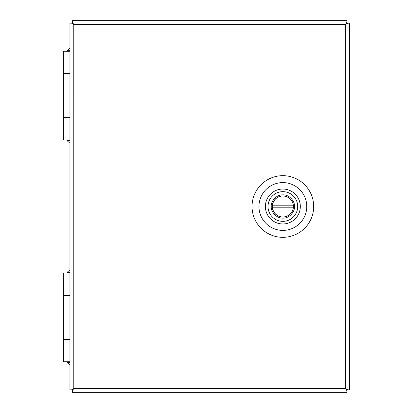 <?xml version="1.0" encoding="UTF-8"?>
<svg xmlns="http://www.w3.org/2000/svg" width="413" height="413" viewBox="0 0 413 413"><rect width="100%" height="100%" fill="white"/><g stroke="black" fill="none" stroke-linecap="round" stroke-linejoin="round"><path stroke-width="0.62" d="M313.679 206.5A30.82 30.82 0 0 1 282.859 237.32A30.82 30.82 0 0 1 252.038 206.5A30.82 30.82 0 0 1 282.859 175.68A30.82 30.82 0 0 1 313.679 206.5M258.956 206.5A23.902 23.902 0 0 0 282.859 230.402A23.902 23.902 0 0 0 306.761 206.5A23.902 23.902 0 0 0 282.859 182.598A23.902 23.902 0 0 0 258.956 206.5M73.715 24.419L71.666 23.18L69.952 23.18L69.952 389.82L72.476 389.82L73.757 388.535L72.481 390.636L72.481 392.35L346.858 392.35L346.853 389.805M73.757 24.465L73.767 388.545L72.476 389.82L72.481 390.636M71.666 389.82L73.746 388.545L72.476 389.82M71.666 23.18L72.476 23.18L73.767 24.465L345.578 24.465L346.858 22.364L346.858 20.65L72.481 20.65L72.487 23.195M73.746 24.455L72.476 23.18L73.767 24.455L72.481 22.364M346.858 22.364L346.858 23.174L345.583 24.465L347.674 23.18L346.848 23.185M347.674 389.82L346.868 389.82L345.578 388.545L347.674 389.82L349.393 389.82L349.393 23.18L347.674 23.18M345.629 388.581L346.868 389.82L345.578 388.545L346.858 390.636M73.044 23.753L73.302 24.006M346.29 23.742L346.032 24M345.619 24.413L345.598 388.545M345.588 24.444L346.858 23.174L345.598 24.455M346.3 389.247L346.042 388.994M69.952 139.986L63.607 139.986L63.607 117.989L69.952 117.989M69.952 51.279L63.607 51.279L63.607 73.277L69.952 73.277M69.952 73.633L63.607 73.633L63.607 117.633L69.952 117.633M69.952 361.767L63.607 361.767L63.607 339.765L69.952 339.765M69.952 273.055L63.607 273.055L63.607 295.058L69.952 295.058M69.952 295.409L63.607 295.409L63.607 339.414L69.952 339.414M282.859 195.938A10.562 10.562 0 0 1 293.421 206.5A10.562 10.562 0 0 1 282.859 217.062A10.562 10.562 0 0 1 272.291 206.5A10.562 10.562 0 0 1 282.859 195.938A10.562 10.562 0 0 0 272.291 206.5A10.562 10.562 0 0 0 282.859 217.062M297.701 206.5A14.842 14.842 0 0 0 282.859 191.658A14.842 14.842 0 0 0 268.016 206.5A14.842 14.842 0 0 0 282.859 221.342A14.842 14.842 0 0 0 297.701 206.5M300.323 206.5A17.465 17.465 0 0 0 282.859 189.035A17.465 17.465 0 0 0 265.394 206.5A17.465 17.465 0 0 0 282.859 223.965A17.465 17.465 0 0 0 300.323 206.5M272.461 205.189A10.48 10.48 0 0 1 293.256 205.189L272.461 205.189A10.48 10.48 0 0 0 272.461 207.811L293.256 207.811A10.48 10.48 0 0 0 293.256 205.189M293.256 207.811A10.48 10.48 0 0 1 272.461 207.811M73.767 388.535L345.578 388.535M69.952 50.722L66.937 50.722L66.937 51.279M66.937 139.986L66.937 140.544L69.952 140.544M69.952 272.503L66.937 272.503L66.937 273.055M66.937 361.767L66.937 362.32L69.952 362.32M282.859 218.11C288.604 218.632 294.99 212.246 294.469 206.5C294.99 200.754 288.604 194.368 282.859 194.89C277.113 194.368 270.727 200.754 271.243 206.5C270.727 212.246 277.113 218.632 282.859 218.11M66.937 73.277L66.937 73.633M66.937 117.633L66.937 117.989M69.952 47.96L66.937 50.722M66.937 140.544L69.952 143.306M66.937 295.058L66.937 295.409M66.937 339.414L66.937 339.765M69.952 269.741L66.937 272.503M66.937 362.32L69.952 365.082"/></g></svg>
